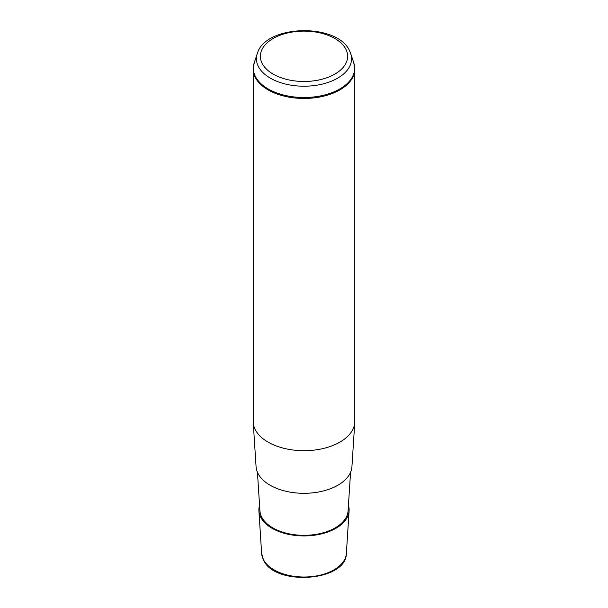 <?xml version="1.0" encoding="UTF-8"?>
<svg xmlns="http://www.w3.org/2000/svg" width="608" height="608" viewBox="0 0 608 608"><rect width="100%" height="100%" fill="white"/><g stroke="black" fill="none" stroke-linecap="round" stroke-linejoin="round"><path stroke-width="0.91" d="M348.43 505.316A45.129 26.053 180 0 1 349.098 510.834A45.129 26.053 180 0 1 309.586 535.724A45.129 26.053 180 0 1 260.695 517.203A45.129 26.053 180 0 1 258.902 510.834A45.129 26.053 180 0 1 259.57 505.316M350.558 472.294L348.08 510.811A44.11 25.468 180 0 1 309.464 535.139A44.11 25.468 180 0 1 261.676 517.036A44.11 25.468 180 0 1 259.92 510.811L257.442 472.294M354.776 422.454L351.933 466.648A47.971 27.694 180 0 1 309.943 493.096A47.971 27.694 180 0 1 257.974 473.412A47.971 27.694 180 0 1 256.067 466.648L253.224 422.454A50.806 29.336 0 0 0 255.246 429.628A50.806 29.336 0 0 0 310.293 450.475A50.806 29.336 0 0 0 354.776 422.454A50.806 29.336 0 0 0 354.806 421.367L354.806 69.122A50.806 29.336 180 0 1 311.228 98.162A50.806 29.336 180 0 1 255.246 77.383A50.806 29.336 180 0 1 253.194 69.122L253.194 421.367A50.806 29.336 0 0 0 253.224 422.454M346.362 553.455C346.484 581.56 274.694 586.439 263.462 559.938L261.638 553.455A42.385 24.472 0 0 0 263.325 559.436A42.385 24.472 0 0 0 309.252 576.832A42.385 24.472 0 0 0 346.362 553.455L349.098 510.834M345.861 49.21A43.624 25.186 180 0 1 316.282 80.469A43.624 25.186 180 0 1 262.139 63.392A43.624 25.186 180 0 1 291.718 32.133A43.624 25.186 180 0 1 345.861 49.21M257.313 53.557C265.293 24.464 337.151 22.709 349.486 50.684L350.687 53.557A47.553 27.451 180 0 1 315.21 85.439A47.553 27.451 180 0 1 258.37 66.492A47.553 27.451 180 0 1 257.313 53.557L254.25 62.723L253.194 69.122M350.687 53.557L353.75 62.723A50.669 29.252 180 0 1 315.947 96.695A50.669 29.252 180 0 1 255.383 76.502A50.669 29.252 180 0 1 254.25 62.723M261.638 553.455L258.902 510.834M353.75 62.723L354.806 69.122"/></g></svg>
